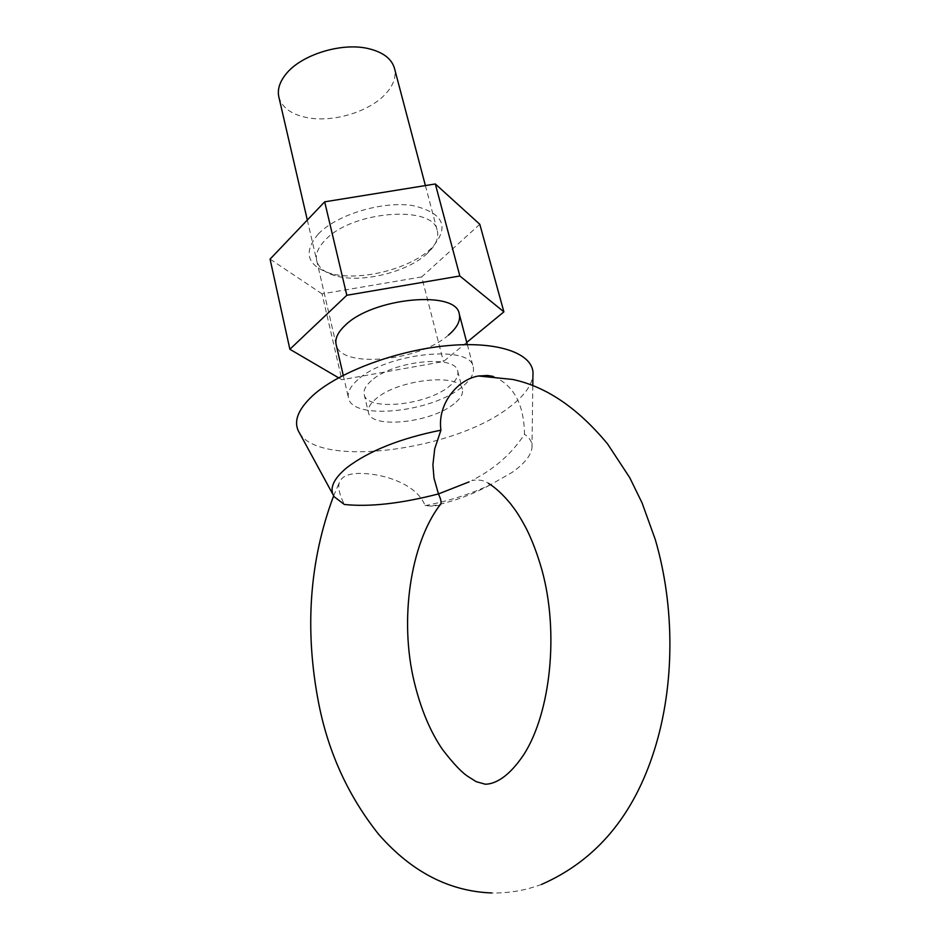 <?xml version="1.0" encoding="UTF-8"?>
<svg xmlns="http://www.w3.org/2000/svg" width="940" height="940" viewBox="0 0 940 940"><rect width="100%" height="100%" fill="white"/><g stroke="black" fill="none" stroke-linecap="round" stroke-linejoin="round"><path stroke-width="0.7" stroke-dasharray="4.7 3.53" d="M318.296 234.001C303.044 252.367 306.875 265.433 329.776 273.211C358.211 281.871 409.1 269.522 430.873 248.712L431.636 248.007C450.213 227.01 443.809 212.839 412.448 205.496C381.969 200.925 336.602 214.755 318.296 234.001M427.312 253.389C407.537 272.283 361.007 283.575 335.204 275.714C324.735 272.659 318.578 267.642 316.721 260.674C315.335 254.27 318.108 247.479 325.04 240.264C351.407 210.772 434.01 204.485 437.335 230.829C438.945 237.855 435.831 245.164 427.994 252.743L427.312 253.389M448.521 335.039C419.228 361.524 339.904 368.88 336.12 344.487L316.721 260.674M466.757 342.395L443.433 361.559L341.855 379.713L338.588 377.798M479.811 224.296L421.707 276.924L443.433 361.559M421.707 276.924L322.044 293.879L341.855 379.713M322.044 293.879L270.074 259.123M439.755 505.262L431.613 506.084L425.08 505.638C417.043 484.276 384.401 474.054 362.511 473.466C349.339 472.996 341.584 476.087 339.223 482.761C337.93 487.907 339.646 495.145 344.357 504.474M493.159 376.388C513.639 384.965 524.085 404.259 524.496 434.268C511.736 453.856 494.17 469.272 471.81 480.505C478.824 479.388 484.347 480.316 488.389 483.325M278.839 96.938C281.918 107.665 291.471 114.586 307.498 117.712C333.441 122.705 369.761 111.613 385.835 93.648C393.543 85.129 396.422 76.681 394.471 68.326M357.776 379.772C350.385 386.328 347.283 392.356 348.458 397.843C351.901 420.756 431.989 412.448 462.01 386.974C470.858 379.889 474.594 373.215 473.231 366.964C471.011 344.193 385.988 353.029 357.776 379.772M371.347 380.712C365.672 385.682 363.287 390.253 364.18 394.447C366.647 411.603 427.136 405.328 449.496 386.117C455.994 380.841 458.744 375.906 457.733 371.288C455.971 354.215 392.697 360.772 371.347 380.712M454.044 403.824C431.495 422.777 370.806 429.286 368.433 412.519C367.564 408.43 369.984 403.93 375.706 399.03C397.232 379.372 460.741 372.557 462.398 389.266C463.385 393.766 460.6 398.619 454.044 403.824M299.637 433.234C320.505 468.367 454.96 450.072 509.339 407.208C523.745 396.398 531.605 385.835 532.921 375.495M425.08 505.638C449.085 500.95 470.987 493.935 490.786 484.594L511.901 472.526C524.203 463.925 530.9 455.689 531.981 447.828C532.534 442.517 530.031 437.993 524.496 434.268M335.204 275.714L329.776 273.211M425.397 185.568L437.335 230.829M427.994 252.743L431.636 248.007M541.487 884.446C525.366 890.439 508.752 893.282 491.667 892.965M307.321 220.042L336.12 344.487M343.253 375.319L348.458 397.843M364.18 394.447L368.433 412.519M334.194 496.767L333.019 494.605M333.641 495.873L339.223 482.761M531.981 447.828L532.792 385.741M431.613 506.084C452.41 501.913 472.139 494.746 490.786 484.594M457.733 371.288L462.398 389.266M467.333 344.604L473.231 366.964"/><path stroke-width="1.41" d="M343.253 375.319L336.12 344.487C334.852 338.635 337.824 332.302 345.039 325.487C372.522 297.627 456.617 289.814 459.272 314.007C460.741 320.657 457.157 327.672 448.521 335.039M338.588 377.798L289.873 349.269L270.074 259.123L324.676 201.83L346.813 295.278L459.836 275.984L503.887 311.857L466.757 342.395M324.676 201.83L435.326 183.97L459.836 275.984M435.326 183.97L479.811 224.296L503.887 311.857M289.873 349.269L346.813 295.278M469.048 481.903L438.451 493.935C441.412 500.162 441.859 503.934 439.755 505.262C410.545 543.955 399.124 619.683 414.258 682.052C420.944 709.43 430.414 731.978 442.646 749.685C453.726 764.102 462.468 773.221 468.872 777.039L476.192 781.657L485.287 784.218C494.804 784.077 508.47 777.615 524.038 754.244C550.817 712.062 559.018 631.927 542.039 570.392C537.61 554.659 532.357 540.688 526.271 528.515C518.152 513.404 515.449 510.267 510.408 503.57C502.736 494.334 495.404 487.59 488.389 483.325M440.93 430.179C400.499 438.31 369.209 450.742 347.06 467.486C333.301 478.895 329.012 488.659 334.194 496.767L344.357 504.474C369.667 507.106 401.028 503.593 438.451 493.935L433.998 478.213L432.905 464.912L434.715 448.768L440.93 430.179C437.135 403.965 457.674 379.349 478.531 375.988L487.555 375.471L493.159 376.388M425.397 185.568L394.471 68.326C391.628 58.621 382.85 52.029 368.128 48.551C341.42 42.218 301.153 54.79 286.03 74.013C279.627 81.921 277.23 89.57 278.839 96.938L307.321 220.042M532.792 385.741L532.921 375.495C535.283 354.979 501.889 341.22 450.519 345.391C399.277 349.421 339.634 371.359 313.173 395.211C297.357 409.84 292.845 422.518 299.637 433.234L333.019 494.605M478.531 375.988L512.664 379.454C546.258 386.575 577.912 408.089 607.628 444.009L629.753 477.708L642.032 502.818L655.262 539.466C675.049 606.888 674.767 685.213 654.487 749.685C633.854 815.532 596.183 860.452 541.487 884.446M491.667 892.965C449.109 891.32 411.462 871.815 378.75 834.438C348.493 796.439 328.518 752.964 318.825 704.001C304.36 630.059 309.307 560.675 333.641 495.873M459.272 314.007L467.333 344.604"/></g></svg>
